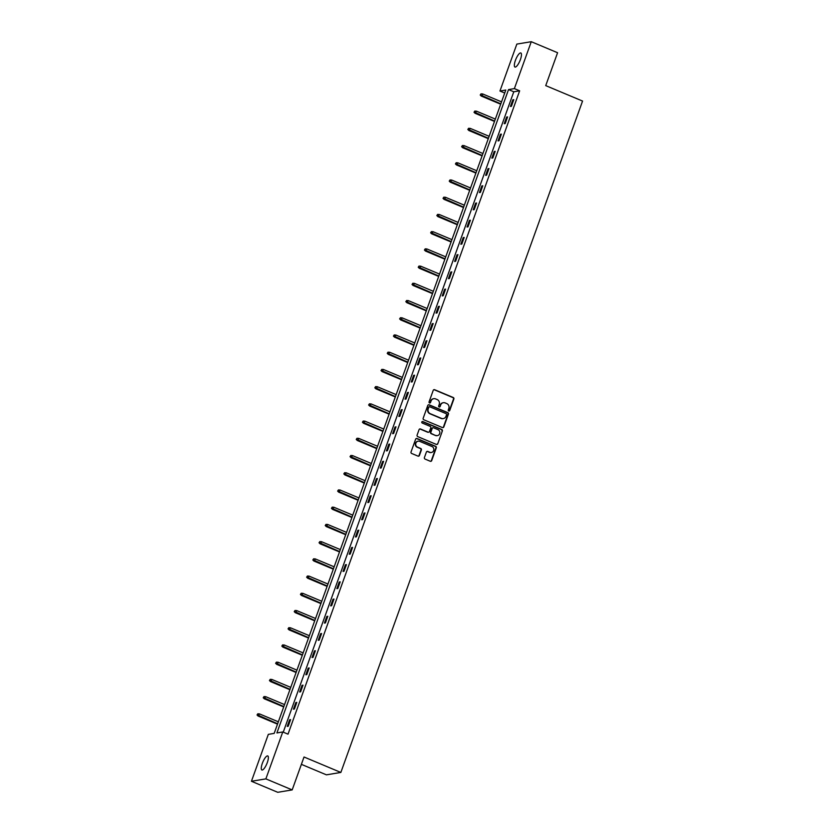 <?xml version="1.0" encoding="UTF-8"?>
<svg xmlns="http://www.w3.org/2000/svg" width="834" height="834" viewBox="0 0 834 834"><rect width="100%" height="100%" fill="white"/><g stroke="black" fill="none" stroke-linecap="round" stroke-linejoin="round"><path stroke-width="1.25" d="M448.734 410.985A0.813 0.771 80.5 0 0 449.724 410.526L453.873 399.017A1.168 1.105 80.5 0 0 453.227 397.495L434.639 389.707A1.168 1.105 80.5 0 0 433.221 390.354L429.072 401.873A0.813 0.771 80.5 0 0 429.927 402.978A0.813 0.771 80.5 0 0 430.521 402.478L431.053 400.987A3.743 3.524 80.5 0 1 435.609 398.902L437.152 399.549A3.743 3.524 80.5 0 1 439.216 404.407L438.674 405.897A0.813 0.771 80.5 0 0 439.539 407.002A0.813 0.771 80.5 0 0 440.123 406.502L440.654 405.011A3.743 3.524 80.5 0 1 445.21 402.926L446.763 403.583A3.743 3.524 80.5 0 1 448.817 408.431L448.285 409.921A0.813 0.771 80.5 0 0 448.734 410.985M448.942 411.037A0.813 0.771 80.5 0 0 449.338 410.589L453.488 399.079A1.168 1.105 80.5 0 0 452.841 397.568L434.253 389.77A1.168 1.105 80.5 0 0 433.868 389.687M429.729 402.989A0.813 0.771 80.5 0 0 430.125 402.541L431.053 400.987M439.33 407.013A0.813 0.771 80.5 0 0 439.737 406.565L440.654 405.011M262.324 763.381A7.621 2.179 112.7 0 1 267.766 755.938A7.621 2.179 112.7 0 1 267.307 762.547A7.621 2.179 112.7 0 1 261.866 769.99A7.621 2.179 112.7 0 1 262.324 763.381M515.402 60.423A7.621 2.179 112.7 0 1 520.843 52.98A7.621 2.179 112.7 0 1 520.395 59.6A7.621 2.179 112.7 0 1 514.953 67.043A7.621 2.179 112.7 0 1 515.402 60.423M424.412 457.564A1.168 1.105 80.5 0 0 425.059 459.075L430.271 461.265A1.168 1.105 80.5 0 0 431.699 460.618L436.297 447.827A1.168 1.105 80.5 0 0 435.661 446.315L417.063 438.517A1.168 1.105 80.5 0 0 415.645 439.174L411.037 451.955A1.168 1.105 80.5 0 0 411.683 453.477L417.98 456.115A1.168 1.105 80.5 0 0 419.408 455.458L421.378 449.995A1.168 1.105 80.5 0 0 420.732 448.473L417.605 447.17A3.127 2.95 80.5 0 1 418.136 441.186A3.127 2.95 80.5 0 1 419.7 441.363L431.939 446.503A3.127 2.95 80.5 0 1 431.407 452.476A3.127 2.95 80.5 0 1 429.844 452.299L427.811 451.444A1.168 1.105 80.5 0 0 426.382 452.091L424.412 457.564M531.268 41.7L557.581 52.73L545.728 85.621L582.559 101.06L340.845 772.44L304.024 757.001L292.181 789.902L265.869 778.873L251.441 781.27L268.329 734.358L274.178 733.388L505.8 90.041L499.952 91.021L516.84 44.098L531.268 41.7L514.38 88.612L508.531 89.592L276.909 732.93L282.768 731.96L265.869 778.873M282.768 731.96L288.022 734.16L519.645 90.823L514.38 88.612M442.406 427.571A1.168 1.105 80.5 0 0 443.824 426.914L448.431 414.133A1.168 1.105 80.5 0 0 447.785 412.611L429.197 404.824A1.168 1.105 80.5 0 0 427.779 405.47L423.172 418.261A1.168 1.105 80.5 0 0 423.818 419.773L442.406 427.571M442.364 430.98L437.767 443.761A1.168 1.105 80.5 0 1 436.338 444.418L417.751 436.62A1.168 1.105 80.5 0 1 417.104 435.108L419.075 429.635A1.168 1.105 80.5 0 1 420.503 428.989L428.04 432.148A1.168 1.105 80.5 0 0 429.458 431.491L430.771 427.863A1.168 1.105 80.5 0 0 430.125 426.351L422.275 423.057A0.813 0.771 80.5 0 1 422.411 421.493A0.813 0.771 80.5 0 1 422.817 421.545L441.718 429.458A1.168 1.105 80.5 0 1 442.364 430.98L437.767 443.761M301.376 764.34L326.417 774.838L340.845 772.44M519.645 90.823L513.786 91.792L283.247 732.158M512.816 99.84L510.429 106.471L511.409 106.304L513.796 99.684L512.816 99.84L513.619 100.174M506.613 117.062L504.236 123.682L505.206 123.526L507.593 116.906L506.613 117.062L507.416 117.396M500.421 134.284L498.034 140.904L499.013 140.748L501.39 134.118L500.421 134.284L501.213 134.618M494.218 151.507L491.831 158.126L492.811 157.97L495.198 151.34L494.218 151.507L495.01 151.84M488.015 168.729L485.638 175.348L486.608 175.182L488.995 168.562L488.015 168.729L488.818 169.062M481.823 185.94L479.435 192.571L480.405 192.404L482.792 185.784L481.823 185.94L482.615 186.284M475.62 203.162L473.232 209.793L474.212 209.626L476.589 203.006L475.62 203.162L476.412 203.496M469.417 220.385L467.03 227.015L468.01 226.848L470.397 220.228L469.417 220.385L470.22 220.718M463.224 237.607L460.837 244.226L461.807 244.07L464.194 237.44L463.224 237.607L464.017 237.94M457.022 254.829L454.634 261.449L455.614 261.292L457.991 254.662L457.022 254.829L457.814 255.162M450.819 272.051L448.431 278.671L449.411 278.514L451.799 271.884L450.819 272.051L451.621 272.384M444.616 289.273L442.239 295.893L443.208 295.726L445.596 289.106L444.616 289.273L445.419 289.606M438.423 306.485L436.036 313.115L437.016 312.948L439.393 306.328L438.423 306.485L439.216 306.818M432.221 323.707L429.833 330.337L430.813 330.17L433.2 323.55L432.221 323.707L433.013 324.04M426.018 340.929L423.641 347.549L424.61 347.392L426.998 340.772L426.018 340.929L426.82 341.262M419.825 358.151L417.438 364.771L418.407 364.614L420.795 357.984L419.825 358.151L420.617 358.484M413.622 375.373L411.235 381.993L412.215 381.836L414.592 375.206L413.622 375.373L414.415 375.707M407.419 392.595L405.032 399.215L406.012 399.048L408.399 392.428L407.419 392.595L408.222 392.929M401.217 409.817L398.84 416.437L399.809 416.27L402.197 409.65L401.217 409.817L402.019 410.151M395.024 427.029L392.637 433.659L393.617 433.492L395.994 426.872L395.024 427.029L395.816 427.362M388.821 444.251L386.434 450.881L387.414 450.714L389.801 444.095L388.821 444.251L389.614 444.585M382.618 461.473L380.241 468.093L381.211 467.937L383.598 461.317L382.618 461.473L383.421 461.807M376.426 478.695L374.039 485.315L375.008 485.159L377.395 478.528L376.426 478.695L377.218 479.029M370.223 495.917L367.836 502.537L368.816 502.381L371.193 495.75L370.223 495.917L371.015 496.251M364.02 513.139L361.643 519.759L362.613 519.592L365 512.973L364.02 513.139L364.823 513.473M357.828 530.361L355.44 536.981L356.41 536.815L358.797 530.195L357.828 530.361L358.62 530.695M351.625 547.573L349.238 554.203L350.217 554.037L352.594 547.417L351.625 547.573L352.417 547.907M345.422 564.795L343.035 571.426L344.015 571.259L346.402 564.639L345.422 564.795L346.225 565.129M339.219 582.017L336.842 588.637L337.812 588.481L340.199 581.861L339.219 582.017L340.022 582.351M333.027 599.239L330.639 605.859L331.619 605.703L333.996 599.073L333.027 599.239L333.819 599.573M326.824 616.462L324.436 623.081L325.416 622.925L327.804 616.295L326.824 616.462L327.616 616.795M320.621 633.684L318.244 640.303L319.214 640.137L321.601 633.517L320.621 633.684L321.424 634.017M314.428 650.895L312.041 657.526L313.011 657.359L315.398 650.739L314.428 650.895L315.221 651.239M308.226 668.117L305.838 674.748L306.818 674.581L309.195 667.961L308.226 668.117L309.018 668.451M302.023 685.339L299.635 691.97L300.615 691.803L303.003 685.183L302.023 685.339L302.825 685.673M295.83 702.562L293.443 709.181L294.412 709.025L296.8 702.395L295.83 702.562L296.623 702.895M289.627 719.784L287.24 726.404L288.22 726.247L290.597 719.617L289.627 719.784L290.42 720.117M292.181 789.902L277.743 792.3L251.441 781.27M504.726 93.022L499.952 91.021M513.786 91.792L508.531 89.592M443.156 402.749A3.743 3.524 80.5 0 0 440.269 405.074M433.555 398.725A3.743 3.524 80.5 0 0 430.667 401.05M442.791 427.654A1.168 1.105 80.5 0 0 443.438 426.977L448.046 414.196A1.168 1.105 80.5 0 0 447.399 412.684L428.812 404.886A1.168 1.105 80.5 0 0 428.426 404.803M446.555 414.717A0.813 0.771 80.5 0 0 446.107 413.654L429.791 406.815A0.813 0.771 80.5 0 0 428.791 407.273L428.228 408.837A3.743 3.524 80.5 0 0 430.281 413.695L441.436 418.366A3.743 3.524 80.5 0 0 445.992 416.291L446.555 414.717M429.187 406.825A0.813 0.771 80.5 0 0 428.405 407.336L428.791 407.273M443.104 418.616A3.743 3.524 80.5 0 1 441.05 418.439L429.896 413.758A3.743 3.524 80.5 0 1 427.832 408.91L428.405 407.336M436.724 444.501A1.168 1.105 80.5 0 0 437.37 443.834M428.426 432.231A1.168 1.105 80.5 0 1 427.644 432.21L420.107 429.051A1.168 1.105 80.5 0 0 419.721 428.968M441.978 431.042A1.168 1.105 80.5 0 0 441.332 429.531L422.431 421.608A0.813 0.771 80.5 0 0 422.223 421.556M435.859 435.421A3.127 2.95 80.5 0 0 439.841 432.877A3.127 2.95 80.5 0 0 437.944 429.625L433.638 427.821A1.168 1.105 80.5 0 0 432.21 428.467L430.907 432.095A1.168 1.105 80.5 0 0 431.553 433.617L435.473 435.494A3.127 2.95 80.5 0 0 437.224 435.629M432.867 427.8A1.168 1.105 80.5 0 0 431.824 428.54L432.21 428.467M435.473 435.494L431.157 433.68A1.168 1.105 80.5 0 1 430.521 432.168L431.824 428.54M431.209 452.508A3.127 2.95 80.5 0 1 429.458 452.362L427.415 451.507A1.168 1.105 80.5 0 0 427.029 451.423M417.949 441.228A3.127 2.95 80.5 0 0 417.219 447.233L417.605 447.17M418.366 456.198A1.168 1.105 80.5 0 0 419.012 455.531L420.982 450.058A1.168 1.105 80.5 0 0 420.346 448.536L417.219 447.233M430.657 461.348A1.168 1.105 80.5 0 0 431.303 460.681L435.911 447.889A1.168 1.105 80.5 0 0 435.265 446.378L416.677 438.59A1.168 1.105 80.5 0 0 416.291 438.507M481.009 93.856L480.217 95.024L481.009 93.856L482.688 93.961L481.979 95.952L481.27 96.066L500.702 104.208M480.613 94.961L500.827 103.854M482.688 93.961L501.547 101.863M481.27 96.066L480.217 95.024M474.807 111.078L474.025 112.246L474.807 111.078L476.495 111.183L475.078 113.288L494.499 121.43M474.41 112.183L494.625 121.066M476.495 111.183L495.344 119.085M475.078 113.288L474.025 112.246M468.614 128.3L467.822 129.468L468.614 128.3L470.293 128.405L468.875 130.511L488.297 138.653M468.208 129.406L488.432 138.288M470.293 128.405L489.141 136.307M468.875 130.511L467.822 129.468M462.411 145.523L461.619 146.69L462.411 145.523L464.09 145.627L463.381 147.608L462.672 147.722L482.104 155.864M462.015 146.617L482.229 155.51M464.09 145.627L482.949 153.529M462.672 147.722L461.619 146.69M456.208 162.734L455.427 163.902L456.208 162.734L457.897 162.849L456.479 164.944L475.901 173.086M455.812 163.839L476.026 172.732M457.897 162.849L476.746 170.741M456.479 164.944L455.427 163.902M450.006 179.956L449.224 181.124L450.006 179.956L451.694 180.061L450.277 182.166L469.698 190.308M449.609 181.061L469.834 189.954M451.694 180.061L470.543 187.963M450.277 182.166L449.224 181.124M443.813 197.178L443.021 198.346L443.813 197.178L445.492 197.283L444.783 199.274L444.074 199.389L463.506 207.53M443.417 198.283L463.631 207.176M445.492 197.283L464.34 205.185M444.074 199.389L443.021 198.346M437.61 214.401L436.828 215.568L437.61 214.401L439.289 214.505L437.881 216.611L457.303 224.753M437.214 215.506L457.428 224.398M439.289 214.505L458.147 222.407M437.881 216.611L436.828 215.568M431.407 231.623L430.625 232.79L431.407 231.623L433.096 231.727L431.678 233.833L451.1 241.975M431.011 232.728L451.225 241.61M433.096 231.727L451.945 239.629M431.678 233.833L430.625 232.79M425.215 248.845L424.423 250.012L425.215 248.845L426.893 248.949L425.476 251.055L444.897 259.197M424.819 249.95L445.033 258.832M426.893 248.949L445.742 256.851M425.476 251.055L424.423 250.012M419.012 266.056L418.22 267.234L419.012 266.056L420.69 266.171L419.982 268.152L419.273 268.267L438.705 276.408M418.616 267.161L438.83 276.054M420.69 266.171L439.549 274.073M419.273 268.267L418.22 267.234M412.809 283.279L412.027 284.446L412.809 283.279L414.498 283.383L413.08 285.489L432.502 293.631M412.413 284.384L432.627 293.276M414.498 283.383L433.346 291.285M413.08 285.489L412.027 284.446M406.617 300.501L405.824 301.668L406.617 300.501L408.295 300.605L406.877 302.711L426.299 310.853M406.21 301.606L426.435 310.498M408.295 300.605L427.144 308.507M406.877 302.711L405.824 301.668M400.414 317.723L399.622 318.89L400.414 317.723L402.092 317.827L401.383 319.818L400.674 319.933L420.107 328.075M400.018 318.828L420.232 327.72M402.092 317.827L420.951 325.729M400.674 319.933L399.622 318.89M394.211 334.945L393.429 336.112L394.211 334.945L395.9 335.049L394.482 337.155L413.904 345.297M393.815 336.05L414.029 344.942M395.9 335.049L414.748 342.951M394.482 337.155L393.429 336.112M388.008 352.167L387.226 353.335L388.008 352.167L389.697 352.271L388.279 354.377L407.701 362.519M387.612 353.272L407.836 362.154M389.697 352.271L408.545 360.173M388.279 354.377L387.226 353.335M381.816 369.389L381.023 370.557L381.816 369.389L383.494 369.493L382.076 371.599L401.498 379.731M381.419 370.484L401.634 379.376M383.494 369.493L402.342 377.395M382.076 371.599L381.023 370.557M375.613 386.601L374.82 387.779L375.613 386.601L377.291 386.715L376.582 388.696L375.873 388.811L395.306 396.953M375.217 387.706L395.431 396.598M377.291 386.715L396.15 394.607M375.873 388.811L374.82 387.779M369.41 403.823L368.628 404.99L369.41 403.823L371.099 403.927L369.681 406.033L389.103 414.175M369.014 404.928L389.228 413.82M371.099 403.927L389.947 411.829M369.681 406.033L368.628 404.99M363.217 421.045L362.425 422.212L363.217 421.045L364.896 421.149L363.478 423.255L382.9 431.397M362.821 422.15L383.035 431.042M364.896 421.149L383.744 429.051M363.478 423.255L362.425 422.212M357.015 438.267L356.222 439.435L357.015 438.267L358.693 438.371L357.984 440.362L357.275 440.477L376.707 448.619M356.618 439.372L376.832 448.265M358.693 438.371L377.552 446.273M357.275 440.477L356.222 439.435M350.812 455.489L350.03 456.657L350.812 455.489L352.501 455.593L351.083 457.699L370.504 465.841M350.416 456.594L370.63 465.476M352.501 455.593L371.349 463.495M351.083 457.699L350.03 456.657M344.619 472.711L343.827 473.879L344.619 472.711L346.298 472.815L344.88 474.921L364.302 483.063M344.213 473.816L364.437 482.698M346.298 472.815L365.146 480.718M344.88 474.921L343.827 473.879M338.416 489.933L337.624 491.101L338.416 489.933L340.095 490.038L338.677 492.143L358.109 500.275M338.02 491.028L358.234 499.92M340.095 490.038L358.954 497.94M338.677 492.143L337.624 491.101M332.213 507.145L331.432 508.323L332.213 507.145L333.902 507.26L332.485 509.355L351.906 517.497M331.817 508.25L352.031 517.143M333.902 507.26L352.751 515.151M332.485 509.355L331.432 508.323M326.011 524.367L325.229 525.535L326.011 524.367L327.699 524.471L326.282 526.577L345.703 534.719M325.614 525.472L345.829 534.365M327.699 524.471L346.548 532.373M326.282 526.577L325.229 525.535M319.818 541.589L319.026 542.757L319.818 541.589L321.497 541.693L320.788 543.685L320.079 543.799L339.501 551.941M319.422 542.694L339.636 551.587M321.497 541.693L340.345 549.596M320.079 543.799L319.026 542.757M313.615 558.811L312.823 559.979L313.615 558.811L315.294 558.916L314.585 560.907L313.876 561.021L333.308 569.163M313.219 559.916L333.433 568.809M315.294 558.916L334.153 566.818M313.876 561.021L312.823 559.979M307.412 576.033L306.631 577.201L307.412 576.033L309.101 576.138L307.683 578.243L327.105 586.385M307.016 577.138L327.23 586.021M309.101 576.138L327.95 584.04M307.683 578.243L306.631 577.201M301.22 593.255L300.428 594.423L301.22 593.255L302.898 593.36L301.481 595.466L320.902 603.607M300.813 594.361L321.038 603.243M302.898 593.36L321.747 601.262M301.481 595.466L300.428 594.423M295.017 610.478L294.225 611.645L295.017 610.478L296.696 610.582L295.987 612.563L295.278 612.677L314.71 620.819M294.621 611.572L314.835 620.465M296.696 610.582L315.554 618.484M295.278 612.677L294.225 611.645M288.814 627.689L288.032 628.857L288.814 627.689L290.503 627.804L289.085 629.899L308.507 638.041M288.418 628.794L308.632 637.687M290.503 627.804L309.351 635.696M289.085 629.899L288.032 628.857M282.611 644.911L281.829 646.079L282.611 644.911L284.3 645.016L282.882 647.121L302.304 655.263M282.215 646.016L302.44 654.909M284.3 645.016L303.149 652.918M282.882 647.121L281.829 646.079M276.419 662.133L275.627 663.301L276.419 662.133L278.097 662.238L277.388 664.229L276.679 664.344L296.112 672.485M276.023 663.239L296.237 672.131M278.097 662.238L296.946 670.14M276.679 664.344L275.627 663.301M270.216 679.356L269.434 680.523L270.216 679.356L271.905 679.46L270.487 681.566L289.909 689.708M269.82 680.461L290.034 689.353M271.905 679.46L290.753 687.362M270.487 681.566L269.434 680.523M264.013 696.578L263.231 697.745L264.013 696.578L265.702 696.682L264.284 698.788L283.706 706.93M263.617 697.683L283.831 706.565M265.702 696.682L284.55 704.584M264.284 698.788L263.231 697.745M257.821 713.8L257.028 714.967L257.821 713.8L259.499 713.904L258.081 716.01L277.503 724.152M257.425 714.905L277.639 723.787M259.499 713.904L278.347 721.806M258.081 716.01L257.028 714.967"/></g></svg>
